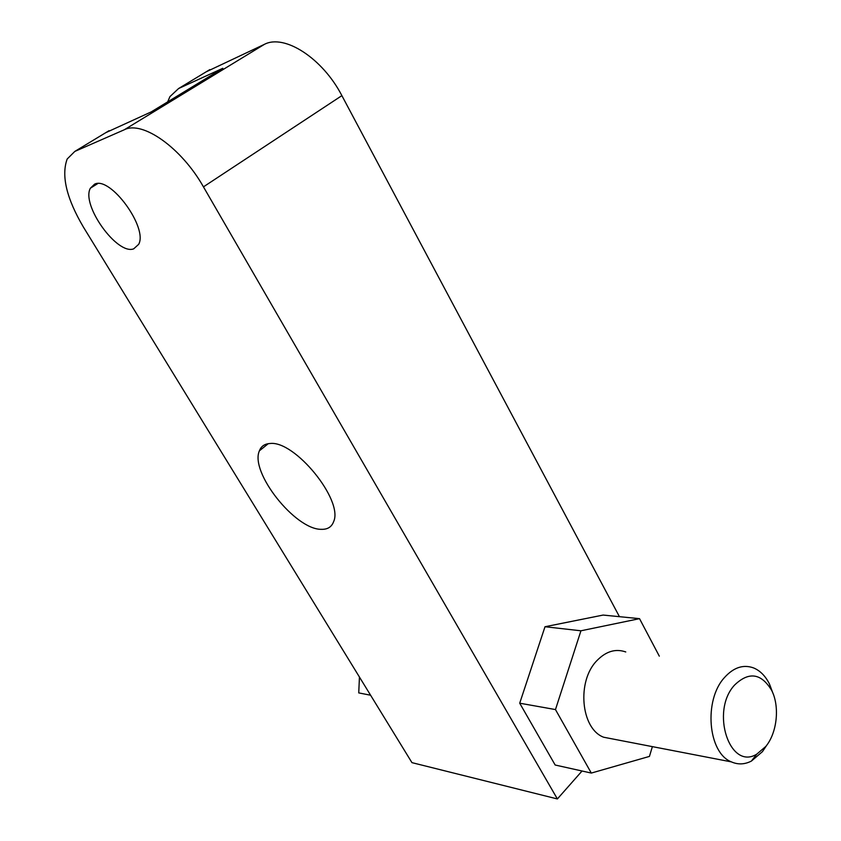 <?xml version="1.0" encoding="UTF-8"?>
<svg xmlns="http://www.w3.org/2000/svg" width="841" height="841" viewBox="0 0 841 841"><rect width="100%" height="100%" fill="white"/><g stroke="black" fill="none" stroke-linecap="round" stroke-linejoin="round"><path stroke-width="1.26" d="M756.721 754.188C729.757 770.808 710.182 711.412 734.498 685.142C748.763 671.381 761.137 673.105 771.618 690.293C779.901 706.282 777.221 732.658 765.815 746.44L756.721 754.188L751.433 761.052L762.44 751.654L766.929 744.968M773.047 693.531L769.452 683.975C765.457 676.048 760.201 670.719 753.683 667.964C743.381 664.19 733.636 667.386 724.458 677.573C703.507 700.133 707.922 752.958 731.418 761.893C738.02 764.795 744.684 764.522 751.433 761.052M625.767 651.954C615.675 648.432 606.119 651.26 597.099 660.437C576.569 680.768 580.711 728.779 603.67 737.231L613.636 739.155M411.953 762.64L83.417 227.102C66.534 198.413 61.12 175.716 67.164 159.023L74.817 151.422L124.363 129.735C142.507 120.358 181.54 147.921 203.448 186.86L557.383 798.95L411.953 762.64M105.693 132.71L151.149 111.937L222.812 68.289L178.586 88.536L169.956 96.589L167.664 101.887M206.129 71.853L264.41 44.342C284.479 33.714 322.692 58.376 341.877 95.632L619.439 616.674M133.687 248.841L138.639 244.363C148.247 227.911 110.36 175.853 94.591 184.158L90.386 188.195C80.915 204.878 117.193 255.37 133.687 248.841M321.367 529.325C327.591 529.525 331.68 526.96 333.635 521.63C343.633 500.3 294.581 440.043 269.919 443.522C264.652 443.838 261.141 446.266 259.396 450.818C249.609 472.148 295.317 529.841 321.367 529.325M557.383 798.95L582.046 771.008M659.312 656.159L639.528 618.661L603.113 615.065L545 626.734L519.717 703.202L555.165 765.016L591.307 773.068L649.431 756.416L652.385 746.64M519.717 703.202L555.47 709.573L591.307 773.068M545 626.734L580.931 630.792L555.47 709.573M639.528 618.661L580.931 630.792M359.443 677.058L358.739 692.9L370.587 695.223M209.819 69.614L178.586 88.536M109.088 130.66L74.817 151.422M264.41 44.342L124.363 129.735M341.877 95.632L203.448 186.86M97.745 183.59L90.386 188.195M268.279 443.68L259.396 450.818M603.67 737.231L731.418 761.893M771.618 690.293L769.452 683.975"/></g></svg>
